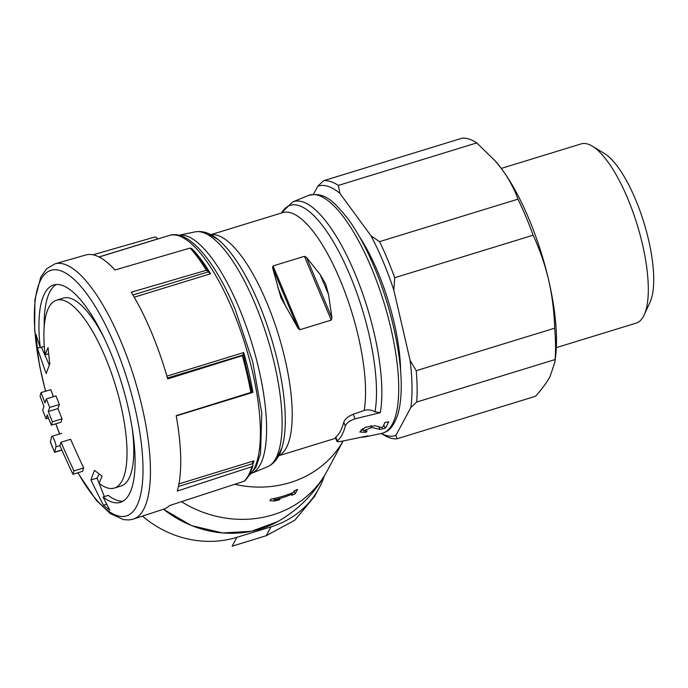 <?xml version="1.0" encoding="UTF-8"?>
<svg xmlns="http://www.w3.org/2000/svg" width="688" height="688" viewBox="0 0 688 688"><rect width="100%" height="100%" fill="white"/><g stroke="black" fill="none" stroke-linecap="round" stroke-linejoin="round"><path stroke-width="1.03" d="M281.444 213.013A120.417 38.304 72.9 0 1 344.499 262.945A120.417 38.304 72.9 0 1 375.012 411.811L380.292 412.68L355.111 418.803C349.865 420.497 346.606 422.905 345.342 426.027A119.841 38.115 72.9 0 1 337.369 440.922L335.787 437.147L335.452 437.645M375.012 411.811C371.52 409.807 367.917 409.369 364.193 410.495L353.193 414.236C348.119 416.378 344.972 419.052 343.751 422.251A115.627 36.782 72.9 0 1 335.787 437.147M324.306 475.993A94.428 85.372 -151.8 0 1 319.137 487.998A94.428 85.372 -151.8 0 1 270.952 526.87L236.887 537.328A94.428 85.372 -151.8 0 1 142.511 516.086M234.703 484.292A105.986 95.821 28.2 0 0 343.14 440.974M295.238 493.726A105.986 95.821 -151.8 0 1 291.772 495.326L292.529 493.915A105.986 95.821 -151.8 0 1 275.398 499.591L279.964 499.608A105.986 95.821 -151.8 0 1 274.641 501.002L269.945 500.709L270.762 499.178A105.986 95.821 28.2 0 0 293.346 492.384L294.103 490.974A105.986 95.821 28.2 0 0 297.577 489.374L295.238 493.726L294.094 490.991M54.584 452.343L54.679 452.119A974.131 278.021 -22.8 0 1 55.934 446.882C56.588 444.353 52.297 434.145 51.634 436.674A974.131 278.021 157.2 0 0 50.387 441.902L54.593 452.343M74.02 470.919A969.762 876.744 -151.8 0 1 61 442.238L70.649 439.279A959.115 867.121 -151.8 0 0 83.678 467.952L74.02 470.919A973.133 277.737 -22.8 0 0 72.954 474.281L82.62 471.314A962.529 274.71 -22.8 0 1 83.678 467.952M61 442.238A974.079 278.004 157.2 0 0 59.933 445.6A968.799 875.876 28.2 0 0 72.954 474.281M41.099 392.599A973.133 277.737 157.2 0 0 40.033 395.961A968.799 875.876 28.2 0 0 43.912 406.307A973.597 277.866 157.2 0 0 42.742 410.306A967.509 874.706 28.2 0 0 46.07 418.897A973.873 277.943 -22.8 0 1 47.231 414.898A968.799 875.876 28.2 0 0 51.342 425.167A974.079 278.004 -22.8 0 1 52.408 421.804A969.762 876.744 -151.8 0 1 48.298 411.536A973.873 277.943 -22.8 0 1 49.699 407.459A970.794 877.673 -151.8 0 1 46.371 398.877A973.597 277.866 157.2 0 0 44.978 402.944A969.762 876.744 -151.8 0 1 41.099 392.599L50.757 389.632A959.115 867.121 -151.8 0 0 53.397 396.718M46.07 418.897L48.513 418.141M51.342 425.167L61 422.2A963.475 274.976 -22.8 0 1 62.058 418.846A959.115 867.121 -151.8 0 1 57.955 408.569A963.269 274.916 -22.8 0 1 59.34 404.501A960.156 868.058 -151.8 0 1 56.012 395.91L46.371 398.877M52.408 421.804L62.058 418.846M48.298 411.536L57.955 408.569M49.699 407.459L59.34 404.501M40.265 347.629A113.701 36.163 72.9 0 1 53.621 284.97A113.701 36.163 72.9 0 1 109.908 350.82A113.701 36.163 72.9 0 1 120.357 502.352A113.701 36.163 72.9 0 1 103.045 496.994A960.912 882.678 34.2 0 0 109.848 510.195A955.34 374.418 171.2 0 1 103.432 505.224A959.898 881.749 -145.8 0 1 90.954 479.966A961.661 274.46 -22.8 0 1 94.523 470.343A959.786 376.155 -8.8 0 0 102.073 476.13A960.801 274.211 157.2 0 0 99.124 483.294A98.281 31.261 72.9 0 0 114.285 488.084A98.281 31.261 72.9 0 0 105.255 357.098A98.281 31.261 72.9 0 0 56.597 300.174A98.281 31.261 72.9 0 0 45.098 354.784A960.801 274.211 -22.8 0 1 48.048 347.621A959.786 783.692 134.6 0 0 49.811 363.969A961.661 274.46 157.2 0 0 46.234 373.584A959.898 851.211 -157 0 1 37.427 348.205A955.34 780.054 -45.4 0 1 35.871 334.213A960.912 852.105 23 0 0 40.265 347.629L44.316 346.391M55.031 263.814L85.776 254.99A132.922 42.278 -107.1 0 1 114.948 269.997L190.103 248.058A131.477 41.822 72.9 0 1 206.383 270.281L131.236 292.228A132.922 42.278 -107.1 0 1 167.683 378.933L242.288 355.696A131.477 41.822 72.9 0 1 250.802 392.452L176.188 415.681A132.922 42.278 -107.1 0 1 177.28 491.06L251.868 466.705A131.477 41.822 72.9 0 1 244.094 481.23L169.506 505.585A132.922 42.278 -107.1 0 1 163.796 509.12L133.386 519.07A133.506 42.467 72.9 0 0 134.564 379.054A133.506 42.467 72.9 0 0 55.031 263.814L46.586 268.81L40.781 277.058L34.907 299.753L34.649 329.767L39.517 365.405L45.511 391.248M99.012 256.959L158.042 238.831L155.264 236.896L93.018 254.801M320.101 274.478L306.427 257.269L304.423 256.297L273.041 265.938L272.568 267.658L280.928 297.706L298.076 328.339L299.856 329.733L331.246 320.101L331.934 317.951L328.58 294.645L325.691 283.972L320.101 274.478L328.58 294.645M360.822 437.336L364.846 436.932A122.963 39.113 72.9 0 0 367.882 435.874L343.26 440.948C338.376 441.971 336.415 441.963 337.369 440.922L337.077 441.49M367.057 431.015A122.266 38.889 72.9 0 1 366.154 432.339L359.755 432.03L365.216 427.274L375.063 425.7L382.296 427.695A123.677 39.345 -107.1 0 0 384.85 422.561L388.651 421.744A124.038 39.457 72.9 0 1 385.151 428.28L379.905 429.407L371.787 427.437L363.617 430.791L367.057 431.015M191.84 249.022L190.103 248.058M206.383 270.281L208.12 271.253L207.957 270.719M242.288 355.696L243.423 355.051M250.802 392.452L251.808 391.696M252.849 464.417A127.082 40.42 72.9 0 0 253.915 460.883L252.599 462.714L252.917 465.595L251.868 466.705M244.094 481.23L244.73 480.843M208.249 272.173L208.12 271.253M243.303 354.948L167.433 378.047M132.913 294.997L208.146 271.898L210.58 273.755L134.203 297.207M176.231 415.922L252.926 392.384A127.082 40.42 72.9 0 0 243.698 352.557L242.976 354.784M371.004 235.838A130.557 41.529 72.9 0 1 393.846 290.164L394.706 277.711A134.418 42.759 72.9 0 0 379.544 241.651L371.004 235.838L339.898 193.371A130.557 41.529 72.9 0 0 317.744 186.267L323.644 180.703A134.418 42.759 72.9 0 1 338.35 185.416L476.775 142.915L495.222 160.915L502.163 169.566A125.259 39.844 72.9 0 1 548.689 280.24A125.259 39.844 72.9 0 1 555.603 356.436L554.906 362.137L550.073 376.448C546.65 382.709 541.783 389.322 535.453 396.288L397.028 438.781A134.418 42.759 72.9 0 1 383.784 434.997L381.298 433.5M339.898 193.371L338.35 185.416M397.028 438.781L395.935 435.358L410.788 407.614A130.557 41.529 72.9 0 0 410.108 360.383L416.231 370.694A134.418 42.759 72.9 0 1 416.687 402.041L555.113 359.549L554.906 362.137M410.788 407.614L416.687 402.041M395.935 435.358A130.557 41.529 72.9 0 1 381.376 433.483M323.644 180.703L462.069 138.202A134.418 42.759 72.9 0 1 476.775 142.915M416.231 370.694L554.666 328.193A134.418 42.759 72.9 0 1 555.113 359.549M495.025 160.691A125.259 39.844 72.9 0 1 495.773 161.534A125.259 39.844 72.9 0 1 502.163 169.566C508.991 179.009 514.263 188.873 517.969 199.159A134.418 42.759 72.9 0 1 533.131 235.219C539.831 249.667 545.016 264.674 548.689 280.24C552.223 295.831 554.21 311.819 554.666 328.193M359.308 236.466A103.578 32.947 72.9 0 1 377.729 271.786A103.578 32.947 72.9 0 1 400.605 370.978M317.744 186.267L313.444 194.3M410.108 360.383L393.846 290.164M379.544 241.651L517.969 199.159M394.706 277.711L533.131 235.219M501.311 168.414L581.171 143.895A93.731 29.816 72.9 0 1 592.325 146.157A93.731 29.816 72.9 0 1 627.576 198.187A93.731 29.816 72.9 0 1 644.157 314.984A93.731 29.816 72.9 0 1 636.185 323.111L556.325 347.629M592.325 146.157L604.425 153.476A82.534 26.256 72.9 0 1 635.463 199.288A82.534 26.256 72.9 0 1 650.065 302.135L644.157 314.984M236.887 537.328L232.157 546.169L266.222 535.711L294.765 520.266L314.82 496.065L319.137 487.998M122.885 501.225A113.701 36.163 -107.1 0 1 108.3 495.377L103.045 496.994M56.339 284.471A113.701 36.163 -107.1 0 0 44.213 326.946M40.171 347.363L37.427 348.205M41.443 347.268L49.355 365.104M48.667 353.692L45.098 354.784M114.285 488.084L121.079 486.003A98.281 31.261 -107.1 0 0 132.354 429.536M104.413 338.505A98.281 31.261 -107.1 0 0 63.399 298.093L56.597 300.174M99.218 473.98L97.008 478.108L90.954 479.966M106.735 504.209L103.432 505.224M97.008 478.108L104.37 496.59M292.116 492.918L292.529 493.915M273.643 498.628L274.641 501.002M274.882 498.37L275.398 499.591M361.054 429.751A8.669 2.477 157.2 0 0 363.04 429.432M365.689 431.23L366.154 432.339M378.821 426.818L379.905 429.407M383.775 425.003L385.151 428.28M345.342 426.027L343.751 422.251M181.469 501.681A105.986 95.821 28.2 0 0 327.015 471.185L343.183 440.965M54.679 452.119L61.825 449.926M55.934 446.882L59.951 445.652M59.667 433.922A128.501 40.876 72.9 0 1 55.84 423.791M45.614 391.214A128.501 40.876 72.9 0 1 47.386 272.018A128.501 40.876 72.9 0 1 114.595 344.714A128.501 40.876 72.9 0 1 139.724 498.224A128.501 40.876 72.9 0 1 77.933 472.751M178.906 235.279A124.528 39.612 72.9 0 1 251.791 343.063A124.528 39.612 72.9 0 1 251.937 473.181L267.279 466.885C274.306 463.695 279.199 457.296 281.977 447.69L281.977 447.69C278.382 455.413 276.8 458.251 277.247 456.204M178.889 235.27L195.143 231.882A122.963 39.113 72.9 0 1 267.503 338.238A122.963 39.113 72.9 0 1 267.279 466.885M195.143 231.882C202.736 230.583 210.382 233.129 218.07 239.519L218.07 239.519A120.417 38.304 72.9 0 1 271.003 337.163A120.417 38.304 72.9 0 1 281.977 447.69M210.992 234.763A115.627 36.782 72.9 0 1 278.477 334.875A115.627 36.782 72.9 0 1 278.786 455.602M210.846 234.685L282.734 212.609A115.627 36.782 72.9 0 1 340.904 281.796A115.627 36.782 72.9 0 1 364.193 410.495M281.272 213.065L292.701 201.928A122.963 39.113 72.9 0 1 355.197 274.039A122.963 39.113 72.9 0 1 380.292 412.68M292.701 201.928L308.413 195.469A124.528 39.612 72.9 0 1 383.921 302.505A124.528 39.612 72.9 0 1 381.479 433.457L364.846 436.932M192.812 249.71L192.932 249.675A127.082 40.42 72.9 0 1 210.58 273.755M99.106 257.002L169.343 235.442A127.082 40.42 72.9 0 1 232.26 309.041A127.082 40.42 72.9 0 1 248.695 475.795M243.698 352.557L166.883 376.138M253.915 460.883L178.949 483.896M252.565 463.703L178.441 486.459M54.636 452.248A136.396 43.387 72.9 0 1 50.362 442.074M163.538 509.206A99.889 90.309 28.2 0 0 277.728 521.573C298.97 509.498 315.405 492.703 327.015 471.185M299.856 329.733L273.041 265.938M331.246 320.101L304.423 256.297M331.934 317.951L306.427 257.269M286.285 307.622L277.806 287.464M298.076 328.339L272.568 267.658M355.111 418.803L353.193 414.236M270.952 526.87L266.222 535.711M371.004 425.571L371.787 427.437M54.584 452.334L61.894 450.09M51.892 436.312L61.576 433.337M77.753 472.811L96.363 500.365L110.175 513.54L123.659 519.672L129.172 519.93L133.386 519.07M55.737 423.817L59.564 433.956M218.07 239.519C210.76 235.15 207.862 233.688 209.384 235.133M278.709 455.748L335.667 438.265M308.413 195.469C325.123 191.384 333.938 201.937 347.354 218.001C357.45 231.632 366.842 249.004 375.519 270.117C392.461 311.139 402.815 360.865 401.052 393.218C400.64 401.887 399.461 409.291 397.509 415.432C392.186 429.854 387.086 431.858 381.479 433.457M191.556 248.308C197.026 254.319 202.504 261.793 207.982 270.728M243.423 355.017L251.954 391.842M252.952 465.587C250.982 472.407 248.239 477.498 244.73 480.86M495.773 161.534L495.222 160.906M248.411 476.259L255.841 467.539L260.52 453.727L261.784 413.178L252.677 361.63L235.038 308.998C214.733 260.632 188.512 229.164 169.343 235.442M163.452 509.232L191.367 525.555L222.62 532.976L251.412 531.274L277.728 521.573M337.025 441.507L335.409 437.663M362.679 428.59L363.608 430.791"/></g></svg>

